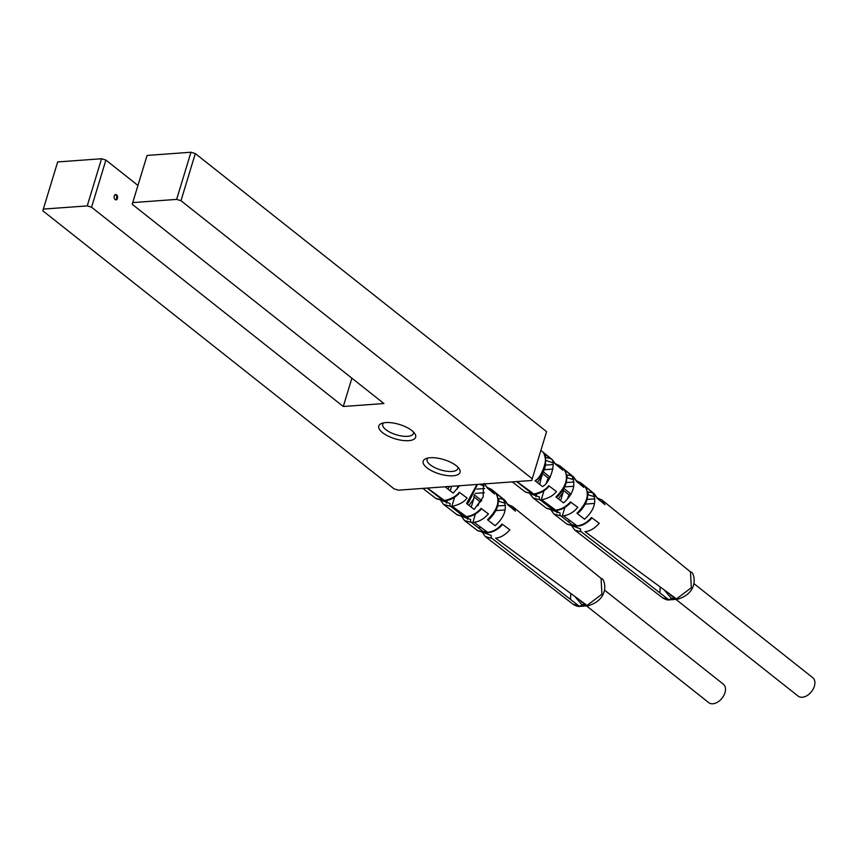 <?xml version="1.0" encoding="UTF-8"?>
<svg xmlns="http://www.w3.org/2000/svg" width="856" height="856" viewBox="0 0 856 856"><rect width="100%" height="100%" fill="white"/><g stroke="black" fill="none" stroke-linecap="round" stroke-linejoin="round"><path stroke-width="1.28" d="M42.8 210.779L57.662 161.945L42.8 210.779L394.07 488.851L398.415 490.178L531.715 480.484L532.25 478.793L180.98 200.721L176.636 199.394L132.744 202.594L132.209 204.274L383.927 403.54L343.288 406.493L351.891 378.181M43.335 209.089L87.226 205.9L91.571 207.227L343.288 406.493M453.017 475.786A19.26 7.49 16.9 0 1 429.209 469.398A19.26 7.49 16.9 0 1 425.817 458.656A19.26 7.49 16.9 0 1 430.183 457.725A19.26 7.49 16.9 0 1 459.223 468.799A19.26 7.49 16.9 0 1 453.017 475.786M408.633 440.658A19.26 7.49 16.9 0 1 384.825 434.26A19.26 7.49 16.9 0 1 381.434 423.517A19.26 7.49 16.9 0 1 385.799 422.586A19.26 7.49 16.9 0 1 414.839 433.671A19.26 7.49 16.9 0 1 408.633 440.658M132.209 204.274L147.071 155.439L190.963 152.24L195.307 153.577L546.577 431.649L532.25 478.793M195.307 153.577L180.98 200.721M190.963 152.24L176.636 199.394M147.071 155.439L132.744 202.594M117.433 198.464A2.675 1.733 -94.2 0 1 116.042 199.876A2.675 1.733 -94.2 0 1 114.447 198.635A2.675 1.733 -94.2 0 1 114.265 195.949A2.675 1.733 -94.2 0 1 115.656 194.537A2.675 1.733 -94.2 0 1 117.261 195.778A2.675 1.733 -94.2 0 1 117.433 198.464M115.26 194.644A2.675 1.733 -94.2 0 1 116.619 198.517A2.675 1.733 -94.2 0 1 115.635 199.823M57.662 161.945L101.554 158.745L105.898 160.072L91.571 207.227M105.898 160.072L137.934 185.431M101.554 158.745L87.226 205.9M413.437 431.97A16.05 6.249 16.9 0 1 413.427 433.457A16.05 6.249 16.9 0 1 407.584 436.325A16.05 6.249 16.9 0 1 390.486 432.505A16.05 6.249 16.9 0 1 382.718 424.127A16.05 6.249 16.9 0 1 383.541 422.885M457.821 467.109A16.05 6.249 16.9 0 1 457.821 468.596A16.05 6.249 16.9 0 1 451.968 471.453A16.05 6.249 16.9 0 1 434.869 467.644A16.05 6.249 16.9 0 1 427.101 459.265A16.05 6.249 16.9 0 1 427.925 458.024M584.07 603.234A11.77 7.704 128.4 0 1 581.898 602.228A11.77 7.704 128.4 0 1 580.593 600.677M604.539 590.116L723.32 684.158A11.77 7.704 128.4 0 1 723.791 695.532A11.77 7.704 128.4 0 1 712.866 703.76A11.77 7.704 128.4 0 1 708.715 702.615L586.52 605.888M601.072 578.389L601.918 594.225L587.045 605.427L579.009 606.016L573.038 604.208M570.481 599.393L570.813 593.497M427.219 488.081L443.333 500.6L435.683 498.288M443.643 504.452L450.812 506.42L464.155 516.778L456.815 514.595M477.734 530.72L464.508 520.544L471.399 522.406L484.496 532.582L477.348 530.431M573.349 604.443L485.341 536.605L491.986 538.403L579.009 606.016A3.21 2.076 -94.2 0 0 580.068 606.358C578.656 606.797 576.43 606.176 573.37 604.486M458.623 485.791L457.8 486.636M474.074 494.554L481.661 500.674L479.66 501.423L477.958 505.703M481.318 500.953L478.654 503.414M456.976 489.332L458.056 485.834M451.615 507.03L454.579 497.24M447.314 500.439L446.468 503.168M450.235 490.83L451.604 486.304M446.607 502.761L445.933 500.674M447.945 489.044L449.411 486.465M467.547 519.26L466.862 516.864M468.981 505.404L473.743 498.888L473.946 495.977M467.601 519.1L468.328 516.703M471.228 507.148L473.743 498.888M472.608 523.348L475.444 513.975M601.404 578.635C604.026 577.126 611.89 598.569 588.093 605.77A3.21 2.076 -94.2 0 1 587.045 605.427L495.57 538.135C500.482 537.75 505.233 534.968 509.823 529.811L502.044 524.033C497.892 528.912 493.11 531.683 487.706 532.357L473.935 522.224C478.889 521.839 483.726 519.068 488.434 513.91L481.061 508.421C476.717 513.226 471.806 515.965 466.317 516.617L464.155 516.778A2.14 1.391 -94.2 0 0 464.872 517.003L457.232 514.927M502.044 524.033L501.563 525.659C496.919 530.057 492.532 532.379 488.412 532.582A2.14 1.391 -94.2 0 1 487.706 532.357L484.496 532.582A2.14 1.391 -94.2 0 0 485.213 532.817L477.766 530.763M427.497 488.059L444.435 500.525L443.333 500.6A2.14 1.391 -94.2 0 0 444.05 500.824L436.111 498.652M442.723 500.867L450.096 503.51A2.14 1.391 85.8 0 0 450.812 506.42M467.034 516.853A2.14 1.391 -94.2 0 1 466.317 516.617L452.3 506.313C459.351 504.687 464.273 501.926 467.044 498.01L459.265 492.221C456.43 496.159 451.487 498.92 444.435 500.525A2.14 1.391 -94.2 0 0 445.152 500.749M484.699 483.897L487.257 488.016L494.5 493.944L491.579 489.45L487.182 487.385M498.117 498.342L503.349 499.283M504.505 499.968L507.865 504.88L515.505 511.128L512.594 506.517L507.908 504.43M487.503 519.785L489.482 519.014C498.213 510.048 500.385 501.509 496.009 493.409L495.645 492.992C500.364 500.835 497.646 509.759 487.503 519.785L495.132 525.712C504.944 516.799 507.64 507.929 503.21 499.112L495.645 492.992L496.737 495.164M477.017 484.453L466.52 503.489L474.149 509.416L483.169 497.047L483.458 483.993M446.083 486.711L445.537 487.171L453.166 493.11L459.629 485.727M447.442 486.433L445.537 487.171M477.455 484.421L468.467 502.729L466.52 503.489M479.745 484.261L484.229 486.144M484.603 488.519L476.835 489.086M487.406 487.909L494.5 493.944M484.368 492.756L475.294 493.42M498.353 501.242L505.2 503.264M505.5 505.372L497.678 505.939M508.036 504.773L515.505 511.128M505.168 509.93L495.902 510.604M459.265 492.221L458.773 493.794C454.504 497.967 449.956 500.289 445.141 500.749L444.039 500.835M443.301 499.69L441.857 499.455M437.726 495.592L436.956 495.645M481.061 508.421L480.548 510.005C475.776 514.328 471.26 516.617 467.023 516.853L464.862 517.013M465.429 515.965L462.775 515.708M459.726 511.77L457.885 511.909M463.663 517.045L470.682 519.496A2.14 1.391 85.8 0 0 471.399 522.406M486.754 531.651L482.934 531.373M478.408 527.852L480.997 527.424M484.271 532.849L491.269 535.492A2.14 1.391 85.8 0 0 491.986 538.403M673.479 596.739A11.77 7.704 128.4 0 1 671.307 595.723A11.77 7.704 128.4 0 1 670.002 594.182M693.938 583.621L812.729 677.652A11.77 7.704 128.4 0 1 813.2 689.027A11.77 7.704 128.4 0 1 802.275 697.255A11.77 7.704 128.4 0 1 798.124 696.11L675.93 599.382M690.482 571.883L691.327 587.719L676.454 598.922L668.418 599.51L662.448 597.702M659.89 592.887L660.222 586.991M516.628 481.575L532.742 494.094L525.092 491.793M529.768 493.516L533.095 497.989L540.222 499.915L553.565 510.272L546.224 508.09M553.885 514.007L560.808 515.9L573.905 526.087L566.758 523.926M574.708 530.067L581.395 531.897L668.418 599.51A3.21 2.076 -94.2 0 0 669.467 599.853C668.065 600.302 665.84 599.671 662.779 597.98L574.718 530.057M550.066 477.466L547.209 480.13M542.618 471.228L550.205 477.348L548.247 478.076L546.385 482.827M563.483 488.059L571.07 494.18L569.069 494.918L567.368 499.209M570.727 494.447L568.063 496.908M539.644 484.325L542.501 472.844M548.225 478.097L542.533 473.454M541.024 500.535L543.988 490.745M536.723 493.933L535.877 496.662M536.017 496.255L535.342 494.169M537.354 482.538L542.297 475.604M556.956 512.765L556.272 510.358M558.39 498.898L563.152 492.393L563.355 489.482M557.01 512.594L557.738 510.197M560.637 500.642L563.152 492.393M562.018 516.842L564.853 507.48M690.813 572.129C693.435 570.62 701.299 592.063 677.503 599.264A3.21 2.076 -94.2 0 1 676.454 598.922L584.98 531.64C589.891 531.244 594.642 528.473 599.232 523.305L591.453 517.527C587.302 522.406 582.519 525.188 577.115 525.851L563.344 515.719C568.298 515.344 573.135 512.573 577.843 507.405L570.471 501.916C566.126 506.72 561.215 509.459 555.726 510.123L553.565 510.272A2.14 1.391 -94.2 0 0 554.281 510.508L546.642 508.432M577.832 526.076A2.14 1.391 -94.2 0 1 577.115 525.851L573.905 526.087A2.14 1.391 -94.2 0 0 574.622 526.312M516.906 481.554L533.844 494.019L532.742 494.094A2.14 1.391 -94.2 0 0 533.459 494.329L525.52 492.147M532.132 494.361L539.505 497.004A2.14 1.391 85.8 0 0 540.222 499.915M569.968 503.489C565.174 507.833 560.669 510.112 556.432 510.347A2.14 1.391 -94.2 0 1 555.726 510.123L541.709 499.808C548.76 498.192 553.672 495.421 556.453 491.505L548.675 485.716C545.839 489.653 540.896 492.425 533.844 494.019A2.14 1.391 -94.2 0 0 534.561 494.244C539.366 493.784 543.913 491.462 548.193 487.278M545.604 457.543L550.365 458.452M551.853 459.319L555.266 464.005L562.906 470.254L559.931 465.846L555.33 463.727M566.608 474.898L571.862 475.85M573.178 476.632L576.666 481.511L583.91 487.439L580.978 482.945L576.591 480.879M587.526 491.836L592.759 492.778M593.914 493.473L597.274 498.374L604.914 504.623L602.003 500.011L597.317 497.935M585.429 486.914L585.055 486.486C589.773 494.329 587.056 503.264 576.912 513.279L584.541 519.207C594.353 510.294 597.049 501.423 592.62 492.607L585.055 486.486L586.146 488.658M555.929 496.983L563.558 502.911C573.381 493.912 576.131 484.87 571.797 475.776L564.232 469.655C568.908 477.584 566.137 486.69 555.929 496.983L557.887 496.213C566.661 486.946 568.908 478.258 564.628 470.126M550.975 458.955L543.41 452.835C549.477 456.376 541.559 478.279 534.947 480.676L542.576 486.604C551.103 482.078 556.443 460.282 550.975 458.955M534.947 480.676L536.894 479.895C545.347 472.105 547.658 463.257 543.838 453.359L544.437 454.943M585.418 486.904C589.795 495.003 587.623 503.542 578.881 512.519L576.912 513.279M565.292 471.806L564.639 470.147M552.955 469.088L544.052 469.73M555.416 463.92L562.906 470.254M553.062 464.551L545.529 465.097M545.968 460.421L552.741 462.796M566.865 477.734L573.638 479.638M574.012 482.014L566.244 482.581M576.816 481.404L583.91 487.439M573.777 486.251L564.703 486.914M587.762 494.736L594.61 496.758M594.909 498.866L587.088 499.433M597.445 498.267L604.914 504.623M594.578 503.424L585.311 504.098M548.675 485.716L548.182 487.289M532.71 493.184L531.266 492.949M527.135 489.086L526.365 489.14M570.471 501.916L569.957 503.499M554.838 509.459L552.184 509.202M549.135 505.265L547.294 505.404M553.072 510.54L560.092 513.001A2.14 1.391 85.8 0 0 560.808 515.9M591.453 517.527L590.972 519.153M576.163 525.145L572.343 524.867M567.806 521.347L570.406 520.919M573.681 526.344L580.668 528.987A2.14 1.391 85.8 0 0 581.395 531.897M585.611 604.379L581.738 604.657L574.868 596.472M581.738 604.657A3.21 2.076 -94.2 0 1 581.053 605.866M473.978 496.822L479.66 501.423M498.706 501.22A2.14 1.391 85.8 0 0 498.139 498.438M486.315 531.683A2.14 1.391 -94.2 0 1 485.866 532.486M675.02 597.873L671.147 598.151L664.277 589.966M671.147 598.151A3.21 2.076 -94.2 0 1 670.462 599.361M563.387 490.317L569.069 494.918M567.111 477.712A2.14 1.391 85.8 0 0 566.651 475.134M588.115 494.715A2.14 1.391 85.8 0 0 587.548 491.933M575.724 525.177A2.14 1.391 -94.2 0 1 575.275 525.98M588.093 605.77L580.068 606.358M422.843 488.401L436.079 498.599M443.654 504.441L457.2 514.884M491.569 489.461L504.944 500.321M512.584 506.527L601.426 578.667M484.186 483.458L487.417 487.941M504.912 500.279L508.047 504.805M443.686 504.484L440.359 500.022M464.508 520.544L461.191 515.975M488.412 532.582L485.202 532.817M485.341 536.605L482.046 531.961M677.503 599.264L669.467 599.853M512.252 481.896L525.488 492.104M533.063 497.935L546.61 508.389M553.885 513.996L567.143 524.214M540.874 450.406L552.313 459.693M559.952 465.899L573.627 476.995M580.978 482.955L594.353 493.816M601.993 500.022L690.835 572.161M552.28 459.64L555.426 463.952M573.595 476.953L576.826 481.436M594.321 493.773L597.456 498.299M534.551 494.244L533.449 494.329M556.432 510.347L554.271 510.508M553.918 514.039L550.601 509.47M567.175 524.257L574.611 526.312L577.811 526.076C581.941 525.873 586.328 523.562 590.982 519.132M574.74 530.099L571.455 525.456"/></g></svg>
